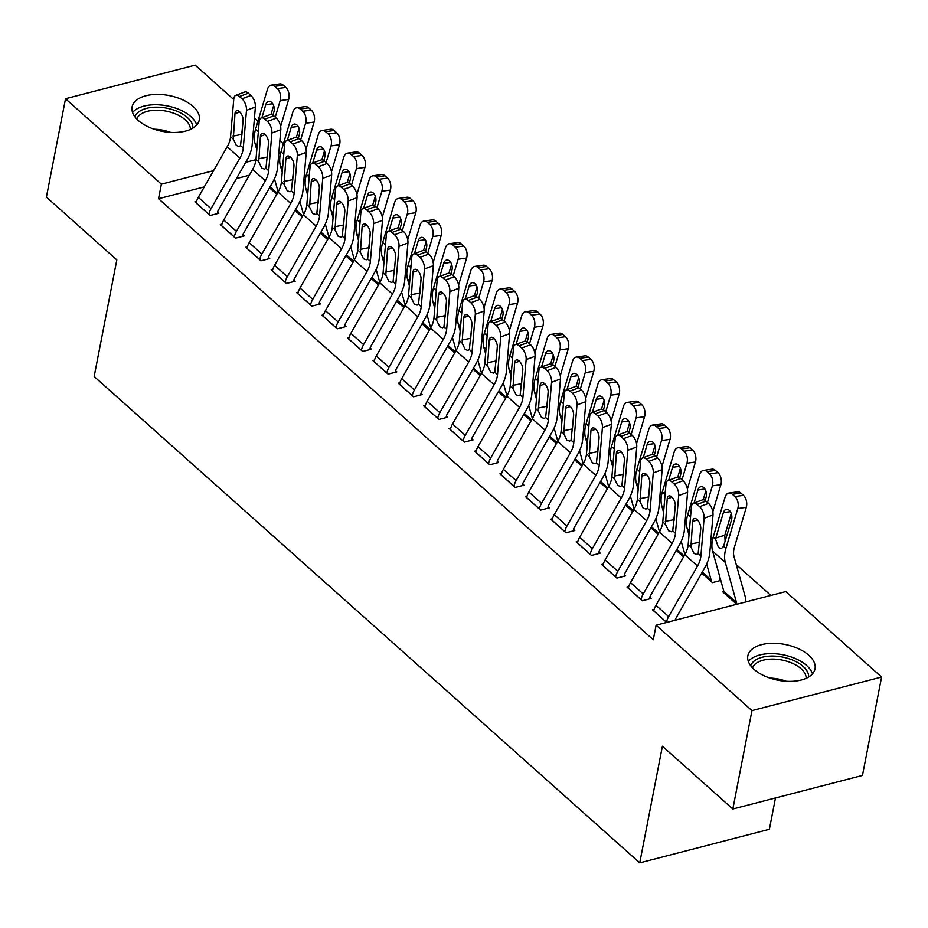 <?xml version="1.0" encoding="UTF-8"?>
<svg xmlns="http://www.w3.org/2000/svg" width="928" height="928" viewBox="0 0 928 928"><rect width="100%" height="100%" fill="white"/><g stroke="black" fill="none" stroke-linecap="round" stroke-linejoin="round"><path stroke-width="1.39" d="M754.116 669.401A34.22 18.224 -169 0 1 747.852 655.794A34.22 18.224 -169 0 1 772.688 643.278A34.22 18.224 -169 0 1 808.775 655.238A34.22 18.224 -169 0 1 815.028 668.844A34.22 18.224 -169 0 1 790.192 681.361A34.22 18.224 -169 0 1 754.116 669.401M138.353 120.512A34.22 18.224 -169 0 1 132.101 106.906A34.22 18.224 -169 0 1 156.936 94.389A34.22 18.224 -169 0 1 193.012 106.349A34.22 18.224 -169 0 1 199.276 119.956A34.22 18.224 -169 0 1 174.441 132.472A34.22 18.224 -169 0 1 138.353 120.512M770.89 595.44L736.24 564.56M712.02 542.973L710.813 541.894M686.604 520.306L685.398 519.239M661.177 497.652L659.97 496.573M635.75 474.985L634.543 473.906M610.334 452.319L609.128 451.252M584.907 429.664L583.7 428.585M559.48 406.998L558.273 405.919M534.064 384.331L532.858 383.264M508.637 361.676L507.43 360.598M483.21 339.01L482.003 337.931M457.794 316.344L456.588 315.276M432.367 293.689L431.16 292.61M406.94 271.022L405.733 269.944M381.512 248.356L380.318 247.289M356.097 225.701L354.89 224.622M330.67 203.035L329.463 201.956M305.242 180.368L304.048 179.301M785.749 591.588L881.6 677.034L751.958 710.604L656.119 625.17L785.749 591.588M751.958 710.604L732.83 809.007L862.472 775.437L881.6 677.034M775.472 797.964L769.382 829.284L639.74 862.854L94.157 376.524L116.824 259.898L46.4 197.119L65.528 98.716L195.17 65.146L233.728 99.516M254.458 117.995L257.984 121.139M279.873 140.65L283.411 143.794M719.896 579.211L720.638 579.872M720.801 580.441L712.402 582.61L701.707 573.086M628.72 586.74L627.073 587.169L642.327 600.764L651.085 598.49L649.82 597.365M650.864 527.754L658.138 534.238M577.877 541.407L576.23 541.836L591.484 555.443L600.242 553.169L598.966 552.032M600.022 482.432L607.283 488.905M527.034 496.086L525.376 496.515L540.63 510.11L549.388 507.848L548.123 506.711M549.167 437.111L556.44 443.584M476.18 450.764L474.533 451.194L489.787 464.789L498.545 462.515L497.28 461.39M498.324 391.778L505.598 398.263M425.337 405.432L423.69 405.861L438.944 419.468L447.702 417.194L446.426 416.057M447.482 346.457L454.743 352.93M374.494 360.11L372.836 360.54L388.09 374.135L396.848 371.873L395.583 370.736M396.627 301.136L403.9 307.609M323.64 314.789L321.993 315.218L337.247 328.814L346.005 326.54L344.729 325.415M345.784 255.803L353.058 262.288M272.797 269.456L271.15 269.886L286.404 283.481L295.162 281.219L293.886 280.082M294.942 210.482L302.203 216.955M221.954 224.135L220.296 224.564L235.55 238.16L244.308 235.898L243.043 234.761M249.307 175.23L236.443 178.559M204.288 186.888L158.537 198.731L653.277 639.752L656.119 625.17M196.527 201.469L194.88 201.898L210.134 215.493L218.892 213.231L217.616 212.094M269.514 187.816L276.776 194.3M247.37 246.802L245.723 247.231L260.977 260.826L269.735 258.552L268.459 257.427M320.357 233.148L327.63 239.621M298.224 292.123L296.566 292.552L311.82 306.147L320.578 303.885L319.313 302.748M371.212 278.47L378.473 284.942M349.067 337.444L347.42 337.873L362.674 351.468L371.432 349.206L370.156 348.07M422.054 323.791L429.328 330.275M399.91 382.777L398.263 383.206L413.517 396.801L422.275 394.528L420.999 393.402M472.897 369.124L480.17 375.596M450.764 428.098L449.106 428.527L464.36 442.122L473.118 439.86L471.853 438.724M523.752 414.445L531.013 420.918M501.607 473.419L499.96 473.848L515.214 487.455L523.972 485.182L522.696 484.045M574.594 459.766L581.868 466.25M552.45 518.752L550.803 519.181L566.057 532.776L574.815 530.503L573.55 529.378M625.437 505.099L632.71 511.572M603.304 564.073L601.646 564.502L616.9 578.098L625.658 575.836L624.393 574.699M676.292 550.42L683.553 556.893M654.147 609.394L652.5 609.824L666.652 622.444M723.852 591.345L722.576 591.681L736.728 604.29M158.537 198.731L161.379 184.162L65.528 98.716M732.83 809.007L662.406 746.24L639.74 862.854M280.616 153.271L278.76 153.758M255.954 159.662L245.711 162.307M213.568 170.636L161.379 184.162M196.144 203.035L196.156 202.965A15.358 9.674 -48.3 0 1 198.314 197.339L227.186 146.775A21.936 13.827 131.7 0 0 230.562 136.683L233.775 98.994A8.77 4.385 -110.4 0 1 235.805 95.306A8.77 4.385 -110.4 0 1 239.459 96.489L241.999 98.762L250.908 95.456L248.368 93.194L239.459 96.489M217.314 213.637L217.628 212.025A4.385 2.761 -48.3 0 1 218.242 210.424L247.115 159.848A32.898 20.729 131.7 0 0 252.172 144.71L255.386 107.022L246.488 110.328A8.77 4.385 -110.4 0 0 241.999 98.762M208.858 214.368L208.87 214.287A15.358 9.674 -48.3 0 1 211.027 208.672L239.9 158.108A21.936 13.827 131.7 0 0 243.275 148.016L246.488 110.328M250.908 95.456A8.77 4.385 69.6 0 1 255.386 107.022M243.113 119.468L241.825 135.476M235.805 95.306L244.714 92A8.77 4.385 69.6 0 1 248.368 93.194M233.299 139.119L234.981 113.692A7.018 3.503 69.6 0 1 236.605 110.734A7.018 3.503 69.6 0 1 239.528 111.685A7.018 3.503 69.6 0 1 243.113 120.942L240.538 145.568L239.18 146.485L236.385 145.499L233.299 139.119L230.562 136.683M279.688 160.451L278.539 156.356M280.627 126.452L288.666 99.4L280.175 100.607A8.77 5.464 -98.1 0 0 277.298 88.624L285.801 87.418A8.77 5.464 81.9 0 1 288.666 99.4M275.245 117.16L280.175 100.607M278.145 191.91L274.468 178.756M256.801 149.721L254.98 143.19A32.898 20.729 -48.3 0 1 255.583 129.201L267.461 89.274A8.77 5.464 -98.1 0 1 271.312 85.121L279.804 83.914A8.77 5.464 81.9 0 1 283.249 85.156L285.801 87.418M258.088 134.63L258.483 130.024M283.249 85.156L274.758 86.35L277.298 88.624M274.758 86.35A8.77 5.464 -98.1 0 0 271.312 85.121M272.728 103.727L265.756 104.725L261.893 117.717M258.587 128.841L258.204 130.117M265.756 104.725A7.018 4.373 81.9 0 1 268.842 101.396A7.018 4.373 81.9 0 1 271.602 102.382A7.018 4.373 81.9 0 1 273.899 111.975L272.936 115.2M270.988 114.515L273.632 105.606M221.572 225.701L221.583 225.62A15.358 9.674 -48.3 0 1 223.741 220.006L252.613 169.441A21.936 13.827 131.7 0 0 255.989 159.338L259.202 121.661A8.77 4.385 -110.4 0 1 261.232 117.96A8.77 4.385 -110.4 0 1 264.886 119.155L267.426 121.429L276.324 118.123L273.783 115.849L264.886 119.155M242.742 236.304L243.055 234.691A4.385 2.761 -48.3 0 1 243.67 233.079L272.542 182.514A32.898 20.729 131.7 0 0 277.6 167.365L280.813 129.688L271.904 132.982A8.77 4.385 -110.4 0 0 267.426 121.429M234.285 237.023L234.297 236.953A15.358 9.674 -48.3 0 1 236.454 231.339L265.327 180.774A21.936 13.827 131.7 0 0 268.691 170.671L271.904 132.982M276.324 118.123A8.77 4.385 69.6 0 1 280.813 129.688M268.54 142.135L267.252 158.143M261.232 117.96L270.129 114.654A8.77 4.385 69.6 0 1 273.783 115.849M258.726 161.785L260.408 136.346A7.018 3.503 69.6 0 1 262.032 133.4A7.018 3.503 69.6 0 1 264.956 134.351A7.018 3.503 69.6 0 1 268.54 143.608L265.953 168.235L264.608 169.14L261.812 168.165L258.726 161.785L255.989 159.338M246.987 248.356L247.01 248.286A15.358 9.674 -48.3 0 1 249.168 242.672L278.04 192.096A21.936 13.827 131.7 0 0 281.404 182.004L284.618 144.316A8.77 4.385 -110.4 0 1 286.648 140.627A8.77 4.385 -110.4 0 1 290.302 141.822L292.842 144.084L301.751 140.778L299.21 138.516L290.302 141.822M268.169 258.958L268.482 257.346A4.385 2.761 -48.3 0 1 269.097 255.745L297.969 205.181A32.898 20.729 131.7 0 0 303.027 190.031L306.24 152.343L297.331 155.649A8.77 4.385 -110.4 0 0 292.842 144.084M259.701 259.689L259.724 259.62A15.358 9.674 -48.3 0 1 261.87 254.005L290.742 203.429A21.936 13.827 131.7 0 0 294.118 193.337L297.331 155.649M301.751 140.778A8.77 4.385 69.6 0 1 306.24 152.343M293.956 164.801L292.668 180.809M286.648 140.627L295.556 137.321A8.77 4.385 69.6 0 1 299.21 138.516M284.142 184.452L285.824 159.013A7.018 3.503 69.6 0 1 287.46 156.055A7.018 3.503 69.6 0 1 290.371 157.018A7.018 3.503 69.6 0 1 293.967 166.263L291.38 190.89L290.035 191.806L287.228 190.82L284.142 184.452L281.404 182.004M305.115 183.118L303.966 179.011M306.043 149.118L314.093 122.067L305.59 123.262A8.77 5.464 -98.1 0 0 302.725 111.279L311.216 110.084A8.77 5.464 81.9 0 1 314.093 122.067M300.672 139.815L305.59 123.262M303.56 214.577L299.883 201.422M282.228 172.388L280.407 165.857A32.898 20.729 -48.3 0 1 281.01 151.867L292.877 111.928A8.77 5.464 -98.1 0 1 296.74 107.776L305.231 106.581A8.77 5.464 81.9 0 1 308.676 107.81L311.216 110.084M283.516 157.296L283.91 152.691M308.676 107.81L300.185 109.017L302.725 111.279M300.185 109.017A8.77 5.464 -98.1 0 0 296.74 107.776M298.155 126.394L291.183 127.38L287.32 140.383M284.003 151.508L283.632 152.772M291.183 127.38A7.018 4.373 81.9 0 1 294.269 124.062A7.018 4.373 81.9 0 1 297.018 125.048A7.018 4.373 81.9 0 1 299.315 134.63L298.352 137.866M296.403 137.182L299.06 128.273M330.53 205.784L329.382 201.678M331.47 171.773L339.509 144.722L331.018 145.928A8.77 5.464 -98.1 0 0 328.152 133.945L336.644 132.739A8.77 5.464 81.9 0 1 339.509 144.722M326.099 162.481L331.018 145.928M328.988 237.232L325.31 224.089M307.655 195.054L305.822 188.523A32.898 20.729 -48.3 0 1 306.426 174.522L318.304 134.595A8.77 5.464 -98.1 0 1 322.155 130.442L330.658 129.236A8.77 5.464 81.9 0 1 334.103 130.477L336.644 132.739M308.943 179.962L309.326 175.357M334.103 130.477L325.6 131.683L328.152 133.945M325.6 131.683A8.77 5.464 -98.1 0 0 322.155 130.442M323.57 149.06L316.61 150.046L312.736 163.038M309.43 174.174L309.059 175.438M316.61 150.046A7.018 4.373 81.9 0 1 319.684 146.717A7.018 4.373 81.9 0 1 322.445 147.714A7.018 4.373 81.9 0 1 324.742 157.296L323.779 160.521M321.83 159.848L324.475 150.928M134.943 116.835A29.615 15.764 -169 0 1 160.66 107.323A29.615 15.764 -169 0 1 192.908 128.099M190.402 129.421A27.411 14.604 11 0 0 160.532 110.351A27.411 14.604 11 0 0 136.787 118.993M196.736 124.967A34 18.108 11 0 0 160.219 104.91A34 18.108 11 0 0 132.576 112.497M750.706 665.724A29.615 15.764 -169 0 1 776.423 656.212A29.615 15.764 -169 0 1 808.671 676.988M806.154 678.31A27.411 14.604 11 0 0 776.295 659.24A27.411 14.604 11 0 0 752.538 667.882M812.487 673.856A34 18.108 11 0 0 775.97 653.799A34 18.108 11 0 0 748.339 661.386M272.414 271.022L272.426 270.953A15.358 9.674 -48.3 0 1 274.584 265.327L303.456 214.762A21.936 13.827 131.7 0 0 306.832 204.67L310.045 166.982A8.77 4.385 -110.4 0 1 312.075 163.293A8.77 4.385 -110.4 0 1 315.729 164.476L318.269 166.75L327.178 163.444L324.638 161.182L315.729 164.476M293.584 281.625L293.898 280.012A4.385 2.761 -48.3 0 1 294.512 278.412L323.385 227.836A32.898 20.729 131.7 0 0 328.442 212.698L331.656 175.009L322.758 178.315A8.77 4.385 -110.4 0 0 318.269 166.75M285.128 282.356L285.14 282.286A15.358 9.674 -48.3 0 1 287.297 276.66L316.17 226.096A21.936 13.827 131.7 0 0 319.545 216.004L322.758 178.315M327.178 163.444A8.77 4.385 69.6 0 1 331.656 175.009M319.383 187.456L318.095 203.464M312.075 163.293L320.984 159.987A8.77 4.385 69.6 0 1 324.638 161.182M309.569 207.106L311.251 181.679A7.018 3.503 69.6 0 1 312.875 178.721A7.018 3.503 69.6 0 1 315.798 179.672A7.018 3.503 69.6 0 1 319.383 188.929L316.808 213.556L315.45 214.472L312.655 213.486L309.569 207.106L306.832 204.67M297.842 293.689L297.853 293.608A15.358 9.674 -48.3 0 1 300.011 287.993L328.883 237.429A21.936 13.827 131.7 0 0 332.259 227.325L335.472 189.648A8.77 4.385 -110.4 0 1 337.502 185.948A8.77 4.385 -110.4 0 1 341.156 187.143L343.696 189.416L352.594 186.11L350.053 183.837L341.156 187.143M319.012 304.291L319.325 302.679A4.385 2.761 -48.3 0 1 319.94 301.066L348.812 250.502A32.898 20.729 131.7 0 0 353.87 235.352L357.083 197.676L348.174 200.97A8.77 4.385 -110.4 0 0 343.696 189.416M310.555 305.01L310.567 304.941A15.358 9.674 -48.3 0 1 312.724 299.326L341.597 248.762A21.936 13.827 131.7 0 0 344.961 238.658L348.174 200.97M352.594 186.11A8.77 4.385 69.6 0 1 357.083 197.676M344.81 210.122L343.522 226.13M337.502 185.948L346.411 182.642A8.77 4.385 69.6 0 1 350.053 183.837M334.996 229.773L336.678 204.334A7.018 3.503 69.6 0 1 338.302 201.388A7.018 3.503 69.6 0 1 341.226 202.339A7.018 3.503 69.6 0 1 344.81 211.596L342.223 236.222L340.878 237.127L338.082 236.153L334.996 229.773L332.259 227.325M355.958 228.45L354.809 224.344M356.897 194.439L364.936 167.388L356.445 168.594A8.77 5.464 -98.1 0 0 353.568 156.612L362.071 155.405A8.77 5.464 81.9 0 1 364.936 167.388M351.515 185.148L356.445 168.594M354.415 259.898L350.738 246.744M333.071 217.709L331.25 211.178A32.898 20.729 -48.3 0 1 331.853 197.188L343.731 157.261A8.77 5.464 -98.1 0 1 347.582 153.108L356.085 151.902A8.77 5.464 81.9 0 1 359.53 153.143L362.071 155.405M334.358 202.617L334.753 198.012M359.53 153.143L351.028 154.338L353.568 156.612M351.028 154.338A8.77 5.464 -98.1 0 0 347.582 153.108M348.998 171.715L342.026 172.712L338.163 185.704M334.857 196.829L334.474 198.105M342.026 172.712A7.018 4.373 81.9 0 1 345.112 169.383A7.018 4.373 81.9 0 1 347.872 170.369A7.018 4.373 81.9 0 1 350.169 179.962L349.206 183.187M347.258 182.503L349.902 173.594M381.385 251.105L380.236 246.999M382.313 217.106L390.363 190.054L381.86 191.249A8.77 5.464 -98.1 0 0 378.995 179.266L387.486 178.072A8.77 5.464 81.9 0 1 390.363 190.054M376.942 207.802L381.86 191.249M379.842 282.564L376.153 269.41M358.498 240.375L356.677 233.844A32.898 20.729 -48.3 0 1 357.28 219.855L369.147 179.916A8.77 5.464 -98.1 0 1 373.01 175.763L381.501 174.568A8.77 5.464 81.9 0 1 384.946 175.798L387.486 178.072M359.786 225.284L360.18 220.678M384.946 175.798L376.455 177.004L378.995 179.266M376.455 177.004A8.77 5.464 -98.1 0 0 373.01 175.763M374.425 194.381L367.453 195.367L363.59 208.371M360.273 219.495L359.902 220.76M367.453 195.367A7.018 4.373 81.9 0 1 370.539 192.05A7.018 4.373 81.9 0 1 373.288 193.036A7.018 4.373 81.9 0 1 375.585 202.617L374.634 205.854M372.673 205.169L375.33 196.26M323.257 316.344L323.28 316.274A15.358 9.674 -48.3 0 1 325.438 310.66L354.31 260.084A21.936 13.827 131.7 0 0 357.674 249.992L360.888 212.303A8.77 4.385 -110.4 0 1 362.918 208.614A8.77 4.385 -110.4 0 1 366.572 209.809L369.112 212.071L378.021 208.765L375.48 206.503L366.572 209.809M344.439 326.946L344.752 325.334A4.385 2.761 -48.3 0 1 345.367 323.733L374.239 273.168A32.898 20.729 131.7 0 0 379.297 258.019L382.51 220.33L373.601 223.636A8.77 4.385 -110.4 0 0 369.112 212.071M335.971 327.677L335.994 327.607A15.358 9.674 -48.3 0 1 338.14 321.993L367.012 271.417A21.936 13.827 131.7 0 0 370.388 261.325L373.601 223.636M378.021 208.765A8.77 4.385 69.6 0 1 382.51 220.33M370.226 232.789L368.938 248.797M362.918 208.614L371.826 205.308A8.77 4.385 69.6 0 1 375.48 206.503M360.412 252.439L362.094 227A7.018 3.503 69.6 0 1 363.73 224.042A7.018 3.503 69.6 0 1 366.653 225.005A7.018 3.503 69.6 0 1 370.237 234.25L367.65 258.877L366.305 259.794L363.498 258.808L360.412 252.439L357.674 249.992M406.8 273.772L405.652 269.665M407.74 239.76L415.779 212.709L407.288 213.916A8.77 5.464 -98.1 0 0 404.422 201.933L412.914 200.726A8.77 5.464 81.9 0 1 415.779 212.709M402.369 230.469L407.288 213.916M405.258 305.219L401.58 292.076M383.925 263.042L382.092 256.511A32.898 20.729 -48.3 0 1 382.696 242.51L394.574 202.582A8.77 5.464 -98.1 0 1 398.425 198.43L406.928 197.223A8.77 5.464 81.9 0 1 410.373 198.464L412.914 200.726M385.213 247.95L385.596 243.345M410.373 198.464L401.87 199.671L404.422 201.933M401.87 199.671A8.77 5.464 -98.1 0 0 398.425 198.43M399.84 217.048L392.88 218.034L389.006 231.026M385.7 242.162L385.329 243.426M392.88 218.034A7.018 4.373 81.9 0 1 395.954 214.704A7.018 4.373 81.9 0 1 398.715 215.702A7.018 4.373 81.9 0 1 401.012 225.284L400.049 228.508M398.1 227.836L400.745 218.915M348.684 339.01L348.696 338.94A15.358 9.674 -48.3 0 1 350.854 333.314L379.726 282.75A21.936 13.827 131.7 0 0 383.102 272.658L386.315 234.97A8.77 4.385 -110.4 0 1 388.345 231.281A8.77 4.385 -110.4 0 1 391.999 232.476L394.539 234.738L403.448 231.432L400.908 229.17L391.999 232.476M369.854 349.612L370.168 348A4.385 2.761 -48.3 0 1 370.782 346.399L399.655 295.823A32.898 20.729 131.7 0 0 404.712 280.685L407.926 242.997L399.028 246.303A8.77 4.385 -110.4 0 0 394.539 234.738M361.398 350.343L361.41 350.274A15.358 9.674 -48.3 0 1 363.567 344.648L392.44 294.083A21.936 13.827 131.7 0 0 395.815 283.991L399.028 246.303M403.448 231.432A8.77 4.385 69.6 0 1 407.926 242.997M395.653 255.444L394.365 271.452M388.345 231.281L397.254 227.975A8.77 4.385 69.6 0 1 400.908 229.17M385.839 275.094L387.521 249.667A7.018 3.503 69.6 0 1 389.145 246.709A7.018 3.503 69.6 0 1 392.068 247.66A7.018 3.503 69.6 0 1 395.664 256.917L393.078 281.544L391.72 282.46L388.925 281.474L385.839 275.094L383.102 272.658M432.228 296.438L431.079 292.332M433.167 262.427L441.206 235.376L432.715 236.582A8.77 5.464 -98.1 0 0 429.838 224.599L438.341 223.393A8.77 5.464 81.9 0 1 441.206 235.376M427.785 253.135L432.715 236.582M430.685 327.886L427.008 314.731M409.341 285.696L407.52 279.166A32.898 20.729 -48.3 0 1 408.123 265.176L420.001 225.249A8.77 5.464 -98.1 0 1 423.852 221.096L432.355 219.89A8.77 5.464 81.9 0 1 435.8 221.131L438.341 223.393M410.628 270.605L411.023 266M435.8 221.131L427.298 222.326L429.838 224.599M427.298 222.326A8.77 5.464 -98.1 0 0 423.852 221.096M425.268 239.702L418.296 240.7L414.433 253.692M411.127 264.816L410.744 266.092M418.296 240.7A7.018 4.373 81.9 0 1 421.382 237.371A7.018 4.373 81.9 0 1 424.142 238.357A7.018 4.373 81.9 0 1 426.439 247.95L425.476 251.175M423.528 250.49L426.172 241.582M374.112 361.676L374.123 361.595A15.358 9.674 -48.3 0 1 376.281 355.981L405.153 305.416A21.936 13.827 131.7 0 0 408.529 295.313L411.742 257.636A8.77 4.385 -110.4 0 1 413.772 253.936A8.77 4.385 -110.4 0 1 417.426 255.13L419.966 257.404L428.864 254.098L426.323 251.824L417.426 255.13M395.282 372.279L395.595 370.666A4.385 2.761 -48.3 0 1 396.21 369.054L425.082 318.49A32.898 20.729 131.7 0 0 430.14 303.34L433.353 265.663L424.444 268.958A8.77 4.385 -110.4 0 0 419.966 257.404M386.825 372.998L386.837 372.928A15.358 9.674 -48.3 0 1 388.994 367.314L417.867 316.75A21.936 13.827 131.7 0 0 421.231 306.646L424.444 268.958M428.864 254.098A8.77 4.385 69.6 0 1 433.353 265.663M421.08 278.11L419.792 294.118M413.772 253.936L422.681 250.63A8.77 4.385 69.6 0 1 426.323 251.824M411.266 297.76L412.948 272.322A7.018 3.503 69.6 0 1 414.572 269.375A7.018 3.503 69.6 0 1 417.496 270.326A7.018 3.503 69.6 0 1 421.08 279.583L418.493 304.21L417.148 305.115L414.352 304.14L411.266 297.76L408.529 295.313M399.539 384.331L399.55 384.262A15.358 9.674 -48.3 0 1 401.708 378.647L430.58 328.083A21.936 13.827 131.7 0 0 433.944 317.979L437.158 280.291A8.77 4.385 -110.4 0 1 439.199 276.602A8.77 4.385 -110.4 0 1 442.842 277.797L445.382 280.059L454.291 276.753L451.75 274.491L442.842 277.797M420.709 394.934L421.022 393.321A4.385 2.761 -48.3 0 1 421.637 391.72L450.509 341.156A32.898 20.729 131.7 0 0 455.567 326.006L458.78 288.318L449.871 291.624A8.77 4.385 -110.4 0 0 445.382 280.059M412.241 395.664L412.264 395.595A15.358 9.674 -48.3 0 1 414.41 389.98L443.282 339.404A21.936 13.827 131.7 0 0 446.658 329.312L449.871 291.624M454.291 276.753A8.77 4.385 69.6 0 1 458.78 288.318M446.496 300.776L445.208 316.784M439.199 276.602L448.096 273.296A8.77 4.385 69.6 0 1 451.75 274.491M436.682 320.427L438.376 294.988A7.018 3.503 69.6 0 1 440 292.03A7.018 3.503 69.6 0 1 442.923 292.993A7.018 3.503 69.6 0 1 446.507 302.238L443.92 326.876L442.575 327.781L439.768 326.795L436.682 320.427L433.944 317.979M424.954 406.998L424.966 406.928A15.358 9.674 -48.3 0 1 427.124 401.302L455.996 350.738A21.936 13.827 131.7 0 0 459.372 340.646L462.585 302.957A8.77 4.385 -110.4 0 1 464.615 299.268A8.77 4.385 -110.4 0 1 468.269 300.463L470.809 302.725L479.718 299.419L477.178 297.157L468.269 300.463M446.124 417.6L446.438 415.988A4.385 2.761 -48.3 0 1 447.052 414.387L475.925 363.811A32.898 20.729 131.7 0 0 480.994 348.673L484.196 310.984L475.298 314.29A8.77 4.385 -110.4 0 0 470.809 302.725M437.668 418.331L437.68 418.261A15.358 9.674 -48.3 0 1 439.837 412.635L468.71 362.071A21.936 13.827 131.7 0 0 472.085 351.979L475.298 314.29M479.718 299.419A8.77 4.385 69.6 0 1 484.196 310.984M471.923 323.431L470.635 339.439M464.615 299.268L473.524 295.962A8.77 4.385 69.6 0 1 477.178 297.157M462.109 343.082L463.791 317.654A7.018 3.503 69.6 0 1 465.415 314.696A7.018 3.503 69.6 0 1 468.338 315.648A7.018 3.503 69.6 0 1 471.934 324.904L469.348 349.531L467.99 350.448L465.195 349.462L462.109 343.082L459.372 340.646M450.382 429.664L450.393 429.583A15.358 9.674 -48.3 0 1 452.551 423.968L481.423 373.404A21.936 13.827 131.7 0 0 484.799 363.3L488.012 325.624A8.77 4.385 -110.4 0 1 490.042 321.923A8.77 4.385 -110.4 0 1 493.696 323.118L496.236 325.392L505.145 322.086L502.593 319.812L493.696 323.118M471.552 440.266L471.865 438.654A4.385 2.761 -48.3 0 1 472.48 437.042L501.352 386.477A32.898 20.729 131.7 0 0 506.41 371.328L509.623 333.651L500.714 336.945A8.77 4.385 -110.4 0 0 496.236 325.392M463.095 440.986L463.107 440.916A15.358 9.674 -48.3 0 1 465.264 435.302L494.137 384.737A21.936 13.827 131.7 0 0 497.512 374.634L500.714 336.945M505.145 322.086A8.77 4.385 69.6 0 1 509.623 333.651M497.35 346.098L496.062 362.106M490.042 321.923L498.951 318.617A8.77 4.385 69.6 0 1 502.593 319.812M487.536 365.748L489.218 340.309A7.018 3.503 69.6 0 1 490.842 337.363A7.018 3.503 69.6 0 1 493.766 338.314A7.018 3.503 69.6 0 1 497.35 347.571L494.763 372.198L493.418 373.102L490.622 372.128L487.536 365.748L484.799 363.3M475.809 452.319L475.82 452.249A15.358 9.674 -48.3 0 1 477.978 446.635L506.85 396.07A21.936 13.827 131.7 0 0 510.214 385.967L513.428 348.278A8.77 4.385 -110.4 0 1 515.469 344.59A8.77 4.385 -110.4 0 1 519.112 345.784L521.652 348.046L530.561 344.74L528.02 342.478L519.112 345.784M496.979 462.921L497.292 461.309A4.385 2.761 -48.3 0 1 497.907 459.708L526.779 409.144A32.898 20.729 131.7 0 0 531.837 393.994L535.05 356.306L526.141 359.612A8.77 4.385 -110.4 0 0 521.652 348.046M488.511 463.652L488.534 463.582A15.358 9.674 -48.3 0 1 490.692 457.968L519.552 407.392A21.936 13.827 131.7 0 0 522.928 397.3L526.141 359.612M530.561 344.74A8.77 4.385 69.6 0 1 535.05 356.306M522.766 368.764L521.478 384.772M515.469 344.59L524.366 341.284A8.77 4.385 69.6 0 1 528.02 342.478M512.952 388.414L514.646 362.976A7.018 3.503 69.6 0 1 516.27 360.018A7.018 3.503 69.6 0 1 519.193 360.98A7.018 3.503 69.6 0 1 522.777 370.226L520.19 394.864L518.845 395.769L516.049 394.783L512.952 388.414L510.214 385.967M501.224 474.985L501.236 474.916A15.358 9.674 -48.3 0 1 503.394 469.29L532.266 418.725A21.936 13.827 131.7 0 0 535.642 408.633L538.855 370.945A8.77 4.385 -110.4 0 1 540.885 367.256A8.77 4.385 -110.4 0 1 544.539 368.451L547.079 370.713L555.988 367.407L553.448 365.145L544.539 368.451M522.394 485.588L522.708 483.975A4.385 2.761 -48.3 0 1 523.334 482.374L552.195 431.798A32.898 20.729 131.7 0 0 557.264 416.66L560.477 378.972L551.568 382.278A8.77 4.385 -110.4 0 0 547.079 370.713M513.938 486.318L513.95 486.249A15.358 9.674 -48.3 0 1 516.107 480.623L544.98 430.058A21.936 13.827 131.7 0 0 548.355 419.966L551.568 382.278M555.988 367.407A8.77 4.385 69.6 0 1 560.477 378.972M548.193 391.419L546.905 407.427M540.885 367.256L549.794 363.95A8.77 4.385 69.6 0 1 553.448 365.145M538.379 411.069L540.061 385.642A7.018 3.503 69.6 0 1 541.685 382.684A7.018 3.503 69.6 0 1 544.608 383.635A7.018 3.503 69.6 0 1 548.204 392.892L545.618 417.519L544.26 418.435L541.465 417.449L538.379 411.069L535.642 408.633M526.652 497.652L526.663 497.57A15.358 9.674 -48.3 0 1 528.821 491.956L557.693 441.392A21.936 13.827 131.7 0 0 561.069 431.288L564.282 393.611A8.77 4.385 -110.4 0 1 566.312 389.911A8.77 4.385 -110.4 0 1 569.966 391.106L572.506 393.379L581.415 390.073L578.863 387.8L569.966 391.106M547.822 508.254L548.135 506.642A4.385 2.761 -48.3 0 1 548.75 505.029L577.622 454.465A32.898 20.729 131.7 0 0 582.68 439.315L585.893 401.638L576.996 404.933A8.77 4.385 -110.4 0 0 572.506 393.379M539.365 508.985L539.377 508.904A15.358 9.674 -48.3 0 1 541.534 503.289L570.407 452.725A21.936 13.827 131.7 0 0 573.782 442.621L576.996 404.933M581.415 390.073A8.77 4.385 69.6 0 1 585.893 401.638M573.62 414.085L572.332 430.093M566.312 389.911L575.221 386.605A8.77 4.385 69.6 0 1 578.863 387.8M563.806 433.736L565.488 408.297A7.018 3.503 69.6 0 1 567.112 405.35A7.018 3.503 69.6 0 1 570.036 406.302A7.018 3.503 69.6 0 1 573.62 415.558L571.033 440.185L569.688 441.09L566.892 440.116L563.806 433.736L561.069 431.288M457.655 319.093L456.506 314.986M458.583 285.093L466.633 258.042L458.13 259.237A8.77 5.464 -98.1 0 0 455.265 247.254L463.756 246.059A8.77 5.464 81.9 0 1 466.633 258.042M453.212 275.79L458.13 259.237M456.112 350.552L452.435 337.398M434.768 308.363L432.947 301.832A32.898 20.729 -48.3 0 1 433.55 287.842L445.417 247.904A8.77 5.464 -98.1 0 1 449.28 243.751L457.771 242.556A8.77 5.464 81.9 0 1 461.216 243.786L463.756 246.059M436.056 293.271L436.45 288.666M461.216 243.786L452.725 244.992L455.265 247.254M452.725 244.992A8.77 5.464 -98.1 0 0 449.28 243.751M450.695 262.369L443.723 263.355L439.86 276.358M436.543 287.483L436.172 288.747M443.723 263.355A7.018 4.373 81.9 0 1 446.809 260.037A7.018 4.373 81.9 0 1 449.558 261.023A7.018 4.373 81.9 0 1 451.855 270.605L450.904 273.841M448.943 273.157L451.6 264.248M483.07 341.759L481.922 337.653M484.01 307.748L492.049 280.697L483.558 281.903A8.77 5.464 -98.1 0 0 480.692 269.92L489.184 268.714A8.77 5.464 81.9 0 1 492.049 280.697M478.639 298.456L483.558 281.903M481.528 373.218L477.85 360.064M460.195 331.029L458.362 324.498A32.898 20.729 -48.3 0 1 458.966 310.497L470.844 270.57A8.77 5.464 -98.1 0 1 474.695 266.417L483.198 265.211A8.77 5.464 81.9 0 1 486.643 266.452L489.184 268.714M461.483 315.938L461.866 311.332M486.643 266.452L478.14 267.658L480.692 269.92M478.14 267.658A8.77 5.464 -98.1 0 0 474.695 266.417M476.11 285.035L469.15 286.021L465.276 299.013M461.97 310.149L461.599 311.414M469.15 286.021A7.018 4.373 81.9 0 1 472.224 282.692A7.018 4.373 81.9 0 1 474.985 283.69A7.018 4.373 81.9 0 1 477.282 293.271L476.319 296.496M474.37 295.823L477.027 286.903M508.498 364.426L507.349 360.319M509.437 330.414L517.476 303.363L508.985 304.57A8.77 5.464 -98.1 0 0 506.108 292.587L514.611 291.38A8.77 5.464 81.9 0 1 517.476 303.363M504.055 321.123L508.985 304.57M506.955 395.873L503.278 382.719M485.611 353.684L483.79 347.153A32.898 20.729 -48.3 0 1 484.393 333.164L496.271 293.236A8.77 5.464 -98.1 0 1 500.122 289.084L508.625 287.877A8.77 5.464 81.9 0 1 512.07 289.118L514.611 291.38M486.898 338.592L487.293 333.987M512.07 289.118L503.568 290.313L506.108 292.587M503.568 290.313A8.77 5.464 -98.1 0 0 500.122 289.084M501.538 307.702L494.566 308.688L490.703 321.68M487.397 332.804L487.014 334.08M494.566 308.688A7.018 4.373 81.9 0 1 497.652 305.358A7.018 4.373 81.9 0 1 500.412 306.344A7.018 4.373 81.9 0 1 502.709 315.938L501.746 319.162M499.798 318.478L502.442 309.569M533.925 387.08L532.776 382.974M534.853 353.081L542.903 326.03L534.4 327.224A8.77 5.464 -98.1 0 0 531.535 315.242L540.026 314.047A8.77 5.464 81.9 0 1 542.903 326.03M529.482 343.778L534.4 327.224M532.382 418.54L528.705 405.385M511.038 376.35L509.217 369.82A32.898 20.729 -48.3 0 1 509.82 355.83L521.687 315.891A8.77 5.464 -98.1 0 1 525.55 311.738L534.041 310.544A8.77 5.464 81.9 0 1 537.486 311.773L540.026 314.047M512.326 361.259L512.72 356.654M537.486 311.773L528.995 312.98L531.535 315.242M528.995 312.98A8.77 5.464 -98.1 0 0 525.55 311.738M526.965 330.356L519.993 331.342L516.13 344.346M512.813 355.47L512.442 356.735M519.993 331.342A7.018 4.373 81.9 0 1 523.079 328.025A7.018 4.373 81.9 0 1 525.828 329.011A7.018 4.373 81.9 0 1 528.125 338.592L527.174 341.829M525.213 341.144L527.87 332.236M559.34 409.747L558.204 405.64M560.28 375.736L568.319 348.684L559.828 349.891A8.77 5.464 -98.1 0 0 556.962 337.908L565.454 336.702A8.77 5.464 81.9 0 1 568.319 348.684M554.909 366.444L559.828 349.891M557.798 441.206L554.12 428.052M536.465 399.017L534.632 392.486A32.898 20.729 -48.3 0 1 535.236 378.485L547.114 338.558A8.77 5.464 -98.1 0 1 550.965 334.405L559.468 333.198A8.77 5.464 81.9 0 1 562.913 334.44L565.454 336.702M537.753 383.925L538.136 379.32M562.913 334.44L554.41 335.646L556.962 337.908M554.41 335.646A8.77 5.464 -98.1 0 0 550.965 334.405M552.38 353.023L545.42 354.009L541.546 367.001M538.24 378.137L537.869 379.401M545.42 354.009A7.018 4.373 81.9 0 1 548.494 350.68A7.018 4.373 81.9 0 1 551.255 351.677A7.018 4.373 81.9 0 1 553.552 361.259L552.589 364.484M550.64 363.811L553.297 354.89M584.768 432.413L583.619 428.307M585.707 398.402L593.746 371.351L585.255 372.557A8.77 5.464 -98.1 0 0 582.378 360.574L590.881 359.368A8.77 5.464 81.9 0 1 593.746 371.351M580.325 389.11L585.255 372.557M583.225 463.861L579.548 450.706M561.881 421.672L560.06 415.141A32.898 20.729 -48.3 0 1 560.663 401.151L572.541 361.224A8.77 5.464 -98.1 0 1 576.392 357.071L584.895 355.865A8.77 5.464 81.9 0 1 588.34 357.106L590.881 359.368M563.168 406.58L563.563 401.975M588.34 357.106L579.838 358.301L582.378 360.574M579.838 358.301A8.77 5.464 -98.1 0 0 576.392 357.071M577.808 375.689L570.836 376.675L566.973 389.667M563.667 400.792L563.284 402.068M570.836 376.675A7.018 4.373 81.9 0 1 573.922 373.346A7.018 4.373 81.9 0 1 576.682 374.332A7.018 4.373 81.9 0 1 578.979 383.925L578.016 387.15M576.068 386.466L578.712 377.557M610.195 455.068L609.046 450.962M611.123 421.068L619.173 394.017L610.67 395.212A8.77 5.464 -98.1 0 0 607.805 383.229L616.296 382.034A8.77 5.464 81.9 0 1 619.173 394.017M605.752 411.765L610.67 395.212M608.652 486.527L604.975 473.373M587.308 444.338L585.487 437.807A32.898 20.729 -48.3 0 1 586.09 423.818L597.957 383.879A8.77 5.464 -98.1 0 1 601.82 379.726L610.311 378.531A8.77 5.464 81.9 0 1 613.756 379.761L616.296 382.034M588.596 429.246L588.99 424.641M613.756 379.761L605.265 380.967L607.805 383.229M605.265 380.967A8.77 5.464 -98.1 0 0 601.82 379.726M603.235 398.344L596.263 399.33L592.4 412.334M589.094 423.458L588.712 424.734M596.263 399.33A7.018 4.373 81.9 0 1 599.349 396.012A7.018 4.373 81.9 0 1 602.098 396.998A7.018 4.373 81.9 0 1 604.395 406.58L603.444 409.816M601.483 409.132L604.14 400.223M552.079 520.306L552.09 520.237A15.358 9.674 -48.3 0 1 554.248 514.622L583.12 464.058A21.936 13.827 131.7 0 0 586.484 453.954L589.698 416.266A8.77 4.385 -110.4 0 1 591.739 412.577A8.77 4.385 -110.4 0 1 595.382 413.772L597.934 416.034L606.831 412.728L604.29 410.466L595.382 413.772M573.249 530.909L573.562 529.296A4.385 2.761 -48.3 0 1 574.177 527.696L603.049 477.131A32.898 20.729 131.7 0 0 608.107 461.982L611.32 424.293L602.411 427.599A8.77 4.385 -110.4 0 0 597.934 416.034M564.781 531.64L564.804 531.57A15.358 9.674 -48.3 0 1 566.962 525.956L595.834 475.38A21.936 13.827 131.7 0 0 599.198 465.288L602.411 427.599M606.831 412.728A8.77 4.385 69.6 0 1 611.32 424.293M599.036 436.752L597.748 452.76M591.739 412.577L600.636 409.271A8.77 4.385 69.6 0 1 604.29 410.466M589.222 456.402L590.916 430.963A7.018 3.503 69.6 0 1 592.54 428.005A7.018 3.503 69.6 0 1 595.463 428.968A7.018 3.503 69.6 0 1 599.047 438.213L596.46 462.852L595.115 463.756L592.319 462.77L589.222 456.402L586.484 453.954M635.61 477.734L634.474 473.628M636.55 443.723L644.589 416.672L636.098 417.878A8.77 5.464 -98.1 0 0 633.232 405.896L641.724 404.689A8.77 5.464 81.9 0 1 644.589 416.672M631.179 434.432L636.098 417.878M634.068 509.194L630.39 496.039M612.735 467.004L610.902 460.474A32.898 20.729 -48.3 0 1 611.517 446.472L623.384 406.545A8.77 5.464 -98.1 0 1 627.235 402.392L635.738 401.186A8.77 5.464 81.9 0 1 639.183 402.427L641.724 404.689M614.023 451.913L614.406 447.308M639.183 402.427L630.68 403.634L633.232 405.896M630.68 403.634A8.77 5.464 -98.1 0 0 627.235 402.392M628.65 421.01L621.69 421.996L617.816 434.988M614.51 446.124L614.139 447.389M621.69 421.996A7.018 4.373 81.9 0 1 624.764 418.667A7.018 4.373 81.9 0 1 627.525 419.665A7.018 4.373 81.9 0 1 629.822 429.246L628.859 432.471M626.91 431.798L629.567 422.878M577.494 542.973L577.506 542.903A15.358 9.674 -48.3 0 1 579.664 537.277L608.536 486.713A21.936 13.827 131.7 0 0 611.912 476.621L615.125 438.932A8.77 4.385 -110.4 0 1 617.155 435.244A8.77 4.385 -110.4 0 1 620.809 436.438L623.349 438.7L632.258 435.394L629.718 433.132L620.809 436.438M598.664 553.575L598.978 551.963A4.385 2.761 -48.3 0 1 599.604 550.362L628.476 499.786A32.898 20.729 131.7 0 0 633.534 484.648L636.747 446.96L627.838 450.266A8.77 4.385 -110.4 0 0 623.349 438.7M590.208 554.306L590.22 554.236A15.358 9.674 -48.3 0 1 592.377 548.61L621.25 498.046A21.936 13.827 131.7 0 0 624.625 487.954L627.838 450.266M632.258 435.394A8.77 4.385 69.6 0 1 636.747 446.96M624.463 459.406L623.175 475.414M617.155 435.244L626.064 431.938A8.77 4.385 69.6 0 1 629.718 433.132M614.649 479.057L616.331 453.63A7.018 3.503 69.6 0 1 617.955 450.672A7.018 3.503 69.6 0 1 620.878 451.623A7.018 3.503 69.6 0 1 624.474 460.88L621.888 485.506L620.53 486.423L617.735 485.437L614.649 479.057L611.912 476.621M661.038 500.401L659.889 496.294M661.977 466.39L670.016 439.338L661.525 440.545A8.77 5.464 -98.1 0 0 658.648 428.562L667.151 427.356A8.77 5.464 81.9 0 1 670.016 439.338M656.595 457.098L661.525 440.545M659.495 531.848L655.818 518.694M638.151 489.659L636.33 483.128A32.898 20.729 -48.3 0 1 636.933 469.139L648.811 429.212A8.77 5.464 -98.1 0 1 652.662 425.059L661.165 423.852A8.77 5.464 81.9 0 1 664.61 425.094L667.151 427.356M639.438 474.568L639.833 469.962M664.61 425.094L656.108 426.288L658.648 428.562M656.108 426.288A8.77 5.464 -98.1 0 0 652.662 425.059M654.078 443.677L647.106 444.663L643.243 457.655M639.937 468.779L639.554 470.055M647.106 444.663A7.018 4.373 81.9 0 1 650.192 441.334A7.018 4.373 81.9 0 1 652.952 442.32A7.018 4.373 81.9 0 1 655.249 451.913L654.286 455.138M652.338 454.453L654.982 445.544M602.922 565.639L602.933 565.558A15.358 9.674 -48.3 0 1 605.091 559.944L633.963 509.379A21.936 13.827 131.7 0 0 637.339 499.276L640.552 461.599A8.77 4.385 -110.4 0 1 642.582 457.898A8.77 4.385 -110.4 0 1 646.236 459.093L648.776 461.367L657.685 458.061L655.133 455.787L646.236 459.093M624.092 576.242L624.405 574.629A4.385 2.761 -48.3 0 1 625.02 573.017L653.892 522.452A32.898 20.729 131.7 0 0 658.95 507.303L662.163 469.626L653.266 472.92A8.77 4.385 -110.4 0 0 648.776 461.367M615.635 576.972L615.647 576.891A15.358 9.674 -48.3 0 1 617.804 571.277L646.677 520.712A21.936 13.827 131.7 0 0 650.052 510.609L653.266 472.92M657.685 458.061A8.77 4.385 69.6 0 1 662.163 469.626M649.89 482.073L648.602 498.081M642.582 457.898L651.491 454.592A8.77 4.385 69.6 0 1 655.133 455.787M640.076 501.723L641.758 476.284A7.018 3.503 69.6 0 1 643.382 473.338A7.018 3.503 69.6 0 1 646.306 474.289A7.018 3.503 69.6 0 1 649.89 483.546L647.303 508.173L645.958 509.078L643.162 508.103L640.076 501.723L637.339 499.276M686.465 523.056L685.316 518.949M687.393 489.056L695.443 462.005L686.94 463.2A8.77 5.464 -98.1 0 0 684.075 451.217L692.566 450.022A8.77 5.464 81.9 0 1 695.443 462.005M682.022 479.753L686.94 463.2M684.922 554.515L681.245 541.36M663.578 512.326L661.757 505.795A32.898 20.729 -48.3 0 1 662.36 491.805L674.238 451.866A8.77 5.464 -98.1 0 1 678.09 447.714L686.581 446.519A8.77 5.464 81.9 0 1 690.026 447.748L692.566 450.022M664.866 497.234L665.26 492.629M690.026 447.748L681.535 448.955L684.075 451.217M681.535 448.955A8.77 5.464 -98.1 0 0 678.09 447.714M679.505 466.332L672.533 467.318L668.67 480.321M665.364 491.446L664.982 492.722M672.533 467.318A7.018 4.373 81.9 0 1 675.619 464A7.018 4.373 81.9 0 1 678.368 464.986A7.018 4.373 81.9 0 1 680.665 474.568L679.714 477.804M677.753 477.12L680.41 468.211M628.349 588.294L628.36 588.224A15.358 9.674 -48.3 0 1 630.518 582.61L659.39 532.046A21.936 13.827 131.7 0 0 662.754 521.942L665.968 484.254A8.77 4.385 -110.4 0 1 668.009 480.565A8.77 4.385 -110.4 0 1 671.652 481.76L674.204 484.022L683.101 480.716L680.56 478.454L671.652 481.76M649.519 598.896L649.832 597.284A4.385 2.761 -48.3 0 1 650.447 595.683L679.319 545.119A32.898 20.729 131.7 0 0 684.377 529.969L687.59 492.281L678.681 495.587A8.77 4.385 -110.4 0 0 674.204 484.022M641.051 599.627L641.074 599.558A15.358 9.674 -48.3 0 1 643.232 593.943L672.104 543.367A21.936 13.827 131.7 0 0 675.468 533.275L678.681 495.587M683.101 480.716A8.77 4.385 69.6 0 1 687.59 492.281M675.317 504.739L674.018 520.747M668.009 480.565L676.906 477.259A8.77 4.385 69.6 0 1 680.56 478.454M665.492 524.39L667.186 498.951A7.018 3.503 69.6 0 1 668.81 495.993A7.018 3.503 69.6 0 1 671.733 496.956A7.018 3.503 69.6 0 1 675.317 506.201L672.73 530.839L671.385 531.744L668.589 530.758L665.492 524.39L662.754 521.942M719.594 580.754L719.908 579.142A15.358 9.674 131.7 0 0 720.093 577.9M711.88 545.722L710.744 541.616M712.82 511.711L720.87 484.66L712.368 485.866A8.77 5.464 -98.1 0 0 709.502 473.883L717.994 472.677A8.77 5.464 81.9 0 1 720.87 484.66M707.449 502.419L712.368 485.866M701.742 573.028L711.15 581.404A4.385 2.761 131.7 0 0 711.126 579.965L706.66 564.027M689.005 534.992L687.172 528.461A32.898 20.729 -48.3 0 1 687.787 514.46L699.654 474.533A8.77 5.464 -98.1 0 1 703.505 470.38L712.008 469.174A8.77 5.464 81.9 0 1 715.453 470.415L717.994 472.677M690.293 519.9L690.687 515.295M715.453 470.415L706.962 471.621L709.502 473.883M706.962 471.621A8.77 5.464 -98.1 0 0 703.505 470.38M704.92 488.998L697.96 489.984L694.086 502.976M690.78 514.112L690.409 515.376M697.96 489.984A7.018 4.373 81.9 0 1 701.046 486.655A7.018 4.373 81.9 0 1 703.795 487.652A7.018 4.373 81.9 0 1 706.092 497.234L705.129 500.459M703.18 499.786L705.837 490.866M653.764 610.96L653.788 610.891A15.358 9.674 -48.3 0 1 655.934 605.265L684.806 554.7A21.936 13.827 131.7 0 0 688.182 544.608L691.395 506.92A8.77 4.385 -110.4 0 1 693.425 503.231A8.77 4.385 -110.4 0 1 697.079 504.426L699.619 506.688L708.528 503.382L705.988 501.12L697.079 504.426M675.201 620.229L675.248 619.95A4.385 2.761 -48.3 0 1 675.874 618.35L704.746 567.774A32.898 20.729 131.7 0 0 709.804 552.636L713.017 514.947L704.108 518.253A8.77 4.385 -110.4 0 0 699.619 506.688M666.478 622.294L666.49 622.224A15.358 9.674 -48.3 0 1 668.647 616.598L697.52 566.034A21.936 13.827 131.7 0 0 700.895 555.942L704.108 518.253M708.528 503.382A8.77 4.385 69.6 0 1 713.017 514.947M700.733 527.394L699.445 543.402M693.425 503.231L702.334 499.925A8.77 4.385 69.6 0 1 705.988 501.12M690.919 547.044L692.601 521.617A7.018 3.503 69.6 0 1 694.225 518.659A7.018 3.503 69.6 0 1 697.148 519.61A7.018 3.503 69.6 0 1 700.744 528.867L698.158 553.494L696.8 554.41L694.005 553.424L690.919 547.044L688.182 544.608M745.277 602.075L745.323 601.796A15.358 9.674 131.7 0 0 745.242 596.762L734.013 556.58A21.936 13.827 -48.3 0 1 734.419 547.253L746.286 507.326L737.795 508.532A8.77 5.464 -98.1 0 0 734.918 496.55L743.421 495.343A8.77 5.464 81.9 0 1 746.286 507.326M723.84 592.806L736.565 604.07A4.385 2.761 131.7 0 0 736.542 602.632L725.313 562.449A32.898 20.729 -48.3 0 1 725.916 548.46L737.795 508.532M723.852 592.737A4.385 2.761 131.7 0 0 723.828 591.298L712.6 551.116A32.898 20.729 -48.3 0 1 713.203 537.126L725.081 497.199A8.77 5.464 -98.1 0 1 728.932 493.046L737.435 491.84A8.77 5.464 81.9 0 1 740.88 493.081L743.421 495.343M730.348 511.664L723.376 512.65A7.018 4.373 81.9 0 1 726.462 509.321A7.018 4.373 81.9 0 1 729.222 510.307A7.018 4.373 81.9 0 1 731.519 519.9L723.562 546.36L721.462 548.529L718.504 547.59L715.569 539.226L715.824 538.043L724.814 535.201L731.252 513.532M740.88 493.081L732.378 494.276L734.918 496.55M732.378 494.276A8.77 5.464 -98.1 0 0 728.932 493.046M723.376 512.65L715.824 538.043M724.814 535.201L725.104 541.442M208.87 214.287L196.156 202.965M243.275 148.016L240.538 145.568M239.9 158.108L227.186 146.775M211.027 208.672L198.314 197.339M239.772 111.917L234.981 113.692M233.067 136.103L241.848 134.351M255.583 129.201L257.938 131.3M254.98 143.19L257.195 145.162M269.549 187.758L276.811 194.242M270.083 186.818L277.356 193.302M234.297 236.953L221.583 225.62M268.691 170.671L265.953 168.235M265.327 180.774L252.613 169.441M236.454 231.339L223.741 220.006M265.188 134.572L260.408 136.346M258.494 158.769L267.264 157.018M259.724 259.62L247.01 248.286M294.118 193.337L291.38 190.89M290.742 203.429L278.04 192.096M261.87 254.005L249.168 242.672M290.615 157.238L285.824 159.013M283.922 181.436L292.691 179.672M281.01 151.867L283.365 153.967M280.407 165.857L282.611 167.829M294.965 210.424L302.238 216.908M295.51 209.484L302.772 215.969M306.426 174.522L308.792 176.633M305.822 188.523L308.038 190.495M320.392 233.09L327.665 239.563M320.926 232.151L328.199 238.624M154.176 129.201A27.411 14.604 -169 0 1 156.844 129.34A27.411 14.604 -169 0 1 170.45 132.368M769.927 678.09A27.411 14.604 -169 0 1 772.606 678.229A27.411 14.604 -169 0 1 786.213 681.256M285.14 282.286L272.426 270.953M319.545 216.004L316.808 213.556M316.17 226.096L303.456 214.762M287.297 276.66L274.584 265.327M316.042 179.904L311.251 181.679M309.337 204.09L318.118 202.339M310.567 304.941L297.853 293.608M344.961 238.658L342.223 236.222M341.597 248.762L328.883 237.429M312.724 299.326L300.011 287.993M341.458 202.559L336.678 204.334M334.764 226.757L343.534 225.005M331.853 197.188L334.208 199.288M331.25 211.178L333.465 213.15M345.819 255.745L353.081 262.23M346.353 254.806L353.626 261.29M357.28 219.855L359.635 221.954M356.677 233.844L358.881 235.816M371.235 278.412L378.508 284.896M371.78 277.472L379.042 283.956M335.994 327.607L323.28 316.274M370.388 261.325L367.65 258.877M367.012 271.417L354.31 260.084M338.14 321.993L325.438 310.66M366.885 225.226L362.094 227M360.192 249.423L368.961 247.66M382.696 242.51L385.062 244.621M382.092 256.511L384.308 258.483M396.662 301.078L403.935 307.551M397.196 300.138L404.469 306.611M361.41 350.274L348.696 338.94M395.815 283.991L393.078 281.544M392.44 294.083L379.726 282.75M363.567 344.648L350.854 333.314M392.312 247.892L387.521 249.667M385.607 272.078L394.388 270.326M408.123 265.176L410.478 267.276M407.52 279.166L409.735 281.138M422.089 323.733L429.351 330.217M422.623 322.793L429.896 329.278M386.837 372.928L374.123 361.595M421.231 306.646L418.493 304.21M417.867 316.75L405.153 305.416M388.994 367.314L376.281 355.981M417.728 270.547L412.948 272.322M411.034 294.744L419.804 292.993M412.264 395.595L399.55 384.262M446.658 329.312L443.92 326.876M443.282 339.404L430.58 328.083M414.41 389.98L401.708 378.647M443.155 293.213L438.376 294.988M436.462 317.411L445.231 315.648M437.68 418.261L424.966 406.928M472.085 351.979L469.348 349.531M468.71 362.071L455.996 350.738M439.837 412.635L427.124 401.302M468.582 315.88L463.791 317.654M461.877 340.066L470.658 338.314M463.107 440.916L450.393 429.583M497.512 374.634L494.763 372.198M494.137 384.737L481.423 373.404M465.264 435.302L452.551 423.968M493.998 338.534L489.218 340.309M487.304 362.732L496.074 360.98M488.534 463.582L475.82 452.249M522.928 397.3L520.19 394.864M519.552 407.392L506.85 396.07M490.692 457.968L477.978 446.635M519.425 361.201L514.646 362.976M512.732 385.398L521.501 383.647M513.95 486.249L501.236 474.916M548.355 419.966L545.618 417.519M544.98 430.058L532.266 418.725M516.107 480.623L503.394 469.29M544.852 383.867L540.061 385.642M538.147 408.053L546.928 406.302M539.377 508.904L526.663 497.57M573.782 442.621L571.033 440.185M570.407 452.725L557.693 441.392M541.534 503.289L528.821 491.956M570.268 406.522L565.488 408.297M563.574 430.72L572.344 428.968M433.55 287.842L435.905 289.942M432.947 301.832L435.162 303.804M447.505 346.399L454.778 352.884M448.05 345.46L455.312 351.944M458.966 310.497L461.332 312.608M458.362 324.498L460.578 326.47M472.932 369.066L480.205 375.538M473.466 368.126L480.739 374.599M484.393 333.164L486.759 335.263M483.79 347.153L486.005 349.125M498.359 391.72L505.621 398.205M498.893 390.781L506.166 397.265M509.82 355.83L512.175 357.93M509.217 369.82L511.432 371.792M523.786 414.387L531.048 420.871M524.32 413.447L531.582 419.932M535.236 378.485L537.602 380.596M534.632 392.486L536.848 394.458M549.202 437.053L556.475 443.526M549.736 436.114L557.009 442.586M560.663 401.151L563.029 403.251M560.06 415.141L562.275 417.113M574.629 459.708L581.891 466.192M575.163 458.768L582.436 465.253M586.09 423.818L588.445 425.917M585.487 437.807L587.702 439.779M600.056 482.374L607.318 488.859M600.59 481.435L607.852 487.919M564.804 531.57L552.09 520.237M599.198 465.288L596.46 462.852M595.834 475.38L583.12 464.058M566.962 525.956L554.248 514.622M595.695 429.188L590.916 430.963M589.002 453.386L597.771 451.634M611.517 446.472L613.872 448.584M610.902 460.474L613.118 462.446M625.472 505.041L632.745 511.514M626.006 504.101L633.279 510.574M590.22 554.236L577.506 542.903M624.625 487.954L621.888 485.506M621.25 498.046L608.536 486.713M592.377 548.61L579.664 537.277M621.122 451.855L616.331 453.63M614.429 476.041L623.198 474.289M636.933 469.139L639.299 471.238M636.33 483.128L638.545 485.1M650.899 527.696L658.161 534.18M651.433 526.756L658.706 533.24M615.647 576.891L602.933 565.558M650.052 510.609L647.303 508.173M646.677 520.712L633.963 509.379M617.804 571.277L605.091 559.944M646.549 474.51L641.758 476.284M639.844 498.707L648.614 496.956M662.36 491.805L664.715 493.905M661.757 505.795L663.972 507.767M676.326 550.362L683.588 556.846M676.86 549.422L684.122 555.907M641.074 599.558L628.36 588.224M675.468 533.275L672.73 530.839M672.104 543.367L659.39 532.046M643.232 593.943L630.518 582.61M671.965 497.176L667.186 498.951M665.272 521.374L674.041 519.622M687.787 514.46L690.142 516.571M687.172 528.461L689.388 530.433M702.276 572.089L711.126 579.965M666.49 622.224L653.788 610.891M700.895 555.942L698.158 553.494M697.52 566.034L684.806 554.7M668.647 616.598L655.934 605.265M697.392 519.842L692.601 521.617M690.699 544.028L699.468 542.277M713.203 537.126L715.569 539.226M712.6 551.116L725.313 562.449M723.562 546.36L725.916 548.46M723.828 591.298L736.542 602.632"/></g></svg>
